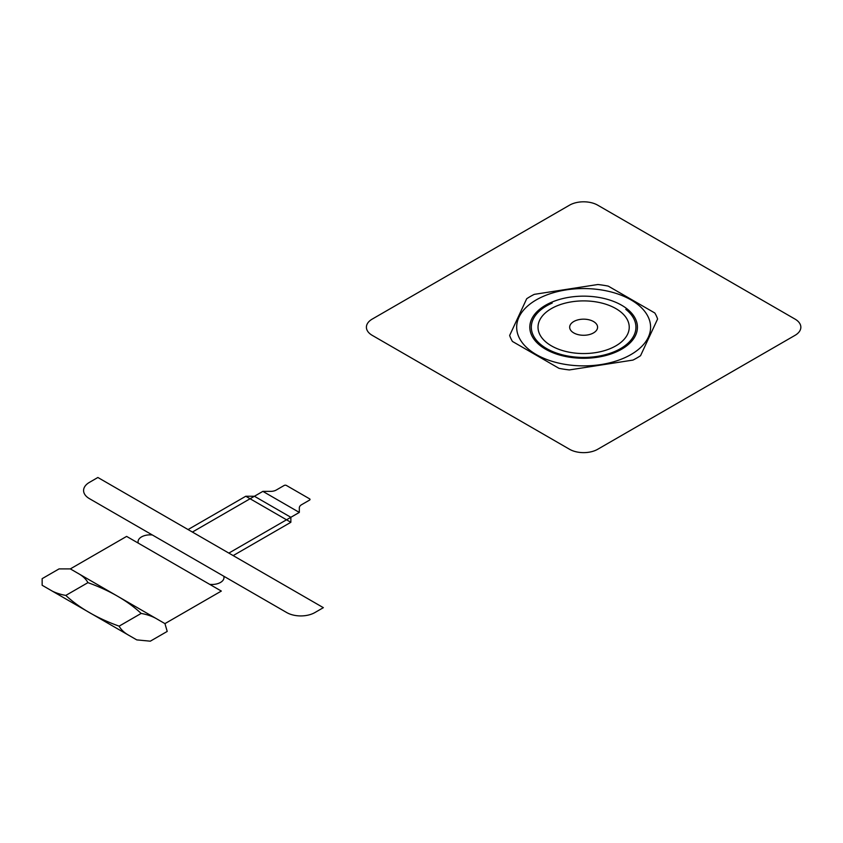 <?xml version="1.0" encoding="UTF-8"?>
<svg xmlns="http://www.w3.org/2000/svg" width="843" height="843" viewBox="0 0 843 843"><rect width="100%" height="100%" fill="white"/><g stroke="black" fill="none" stroke-linecap="round" stroke-linejoin="round"><path stroke-width="1.26" d="M597.719 205.176A19.926 11.507 0 0 0 569.531 205.176L372.237 319.086A19.926 11.507 0 0 0 372.237 335.356L569.531 449.266A19.926 11.507 0 0 0 597.719 449.266L795.012 335.356A19.926 11.507 0 0 0 795.012 319.086L597.719 205.176M164.954 623.62L70.338 568.899L59.063 568.899L42.15 578.656L42.15 585.263L136.766 639.89L150.296 641.186L167.209 631.428L164.954 623.62L221.33 591.069L126.619 536.401L70.254 568.941M228.843 553.103L290.856 517.296L290.856 522.291L233.163 555.6M290.856 522.291L245.766 496.253L254.407 496.253L290.856 517.296L299.318 512.418L299.318 507.918A7.977 4.605 0 0 1 301.646 504.662L309.539 500.11A1.591 0.917 0 0 0 309.539 498.803L286.43 485.463A1.591 0.917 0 0 0 284.175 485.463L276.283 490.025A7.977 4.605 0 0 1 270.645 491.374L262.868 491.374L192.394 532.059M245.766 496.253L188.063 529.562M573.767 332.922A13.952 8.051 0 0 0 597.107 329.307A13.952 8.051 0 0 0 580.016 319.444A13.952 8.051 0 0 0 573.767 332.922M551.385 345.841A45.596 26.323 0 0 0 627.677 334.039A45.596 26.323 0 0 0 571.828 301.794A45.596 26.323 0 0 0 551.385 345.841M552.218 303.059A52.319 30.211 0 0 0 541.67 345.261A52.319 30.211 0 0 0 614.726 351.51A52.319 30.211 0 0 0 625.812 309.36M545.579 349.192A53.815 31.065 0 0 0 635.601 335.261A53.815 31.065 0 0 0 569.699 297.21A53.815 31.065 0 0 0 545.579 349.192M657.603 318.991A75.333 43.499 0 0 0 654.821 312.995L608.267 286.125A75.333 43.499 0 0 0 597.887 284.512L534.293 294.355A75.333 43.499 0 0 0 526.696 298.738L509.657 335.451A75.333 43.499 0 0 0 512.439 341.447L558.993 368.328A75.333 43.499 0 0 0 569.362 369.929L632.967 360.087A75.333 43.499 0 0 0 640.554 355.704L657.603 318.991M536.274 354.555A66.966 38.662 0 0 0 648.309 337.232A66.966 38.662 0 0 0 566.296 289.876A66.966 38.662 0 0 0 536.274 354.555M155.881 618.372A37.672 21.749 0 0 0 141.16 613.43A164.533 94.985 0 0 0 87.935 582.65A37.672 21.749 0 0 0 77.725 573.166M52.435 591.196A37.672 21.749 0 0 0 65.807 595.421A164.533 94.985 0 0 0 119.126 626.149A37.672 21.749 0 0 0 129.369 635.622M141.16 613.43L119.126 626.149M87.935 582.65L65.807 595.421M299.318 512.418L262.868 491.374M209.654 584.336A11.96 6.902 0 0 0 223.743 576.19M152.393 534.999A11.96 6.902 0 0 0 138.294 543.134M171.161 519.794L179.612 524.683M97.872 477.486L323.354 607.666L314.903 612.555A19.926 11.507 0 0 1 286.715 612.555L89.421 498.645A19.926 11.507 0 0 1 89.421 482.375L97.872 477.486"/></g></svg>
